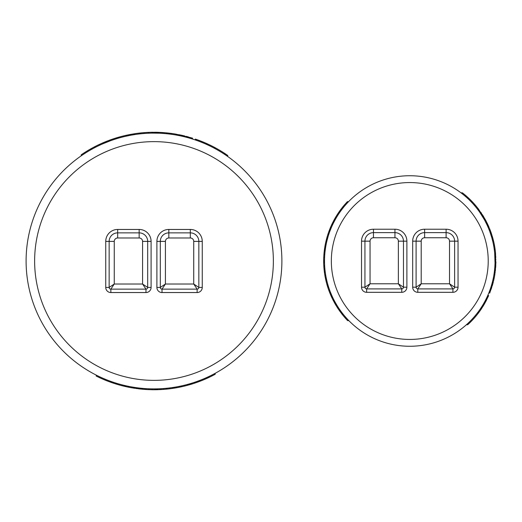 <?xml version="1.0" encoding="UTF-8"?>
<svg xmlns="http://www.w3.org/2000/svg" width="522" height="522" viewBox="0 0 522 522"><rect width="100%" height="100%" fill="white"/><g stroke="black" fill="none" stroke-linecap="round" stroke-linejoin="round"><path stroke-width="0.78" d="M417.796 288.901A1.703 1.703 0 0 1 416.093 287.198A1.703 1.703 0 0 0 417.796 288.901L421.208 283.785L416.093 287.198L412.68 287.198A5.116 5.116 0 0 0 417.796 292.313L417.796 288.901L452.926 288.901A1.703 1.703 0 0 0 454.629 287.198A1.703 1.703 0 0 1 452.926 288.901L449.514 283.785L421.208 283.785L421.208 241.157A3.413 3.413 0 0 1 424.621 237.745L446.108 237.745A3.413 3.413 0 0 1 449.514 241.157L449.514 283.785L454.629 287.198L454.629 241.157A8.528 8.528 0 0 0 446.108 232.629L424.621 232.629A8.528 8.528 0 0 0 416.093 241.157L416.093 287.198A1.703 1.703 0 0 0 417.796 288.901M366.64 292.313L366.64 288.901A1.703 1.703 0 0 1 364.937 287.198A1.703 1.703 0 0 0 366.64 288.901L370.052 283.785L364.937 287.198L361.524 287.198A5.116 5.116 0 0 0 366.64 292.313L401.77 292.313A5.116 5.116 0 0 0 406.886 287.198L406.886 241.157A11.934 11.934 0 0 0 394.945 229.217L373.465 229.217A11.934 11.934 0 0 0 361.524 241.157L361.524 287.198M406.886 287.198L403.473 287.198A1.703 1.703 0 0 1 401.77 288.901A1.703 1.703 0 0 0 403.473 287.198L398.358 283.785L401.77 288.901L366.64 288.901A1.703 1.703 0 0 1 364.937 287.198L364.937 241.157A8.528 8.528 0 0 1 373.465 232.629A8.528 8.528 0 0 0 364.937 241.157L361.524 241.157M403.473 287.198L403.473 241.157A8.528 8.528 0 0 0 394.945 232.629L373.465 232.629L373.465 229.217M348.565 201.655A85.262 85.262 0 0 1 460.998 192.827L462.401 192.827A86.117 86.117 0 0 1 466.609 196.292L465.311 196.292A85.262 85.262 0 0 0 348.565 201.655L347.378 201.655L344.252 205.133L345.375 205.133M345.564 204.911L344.416 206.255M343.306 206.255L344.442 204.911M342.602 207.123L343.698 207.123L341.701 209.668L340.638 209.668L342.602 207.123A86.117 86.117 0 0 1 344.252 205.133M340.983 210.64A85.262 85.262 0 0 1 341.068 210.523A85.262 85.262 0 0 0 340.983 210.64L339.926 210.64L341.081 210.51L341.473 209.975M339.926 210.64L340.638 209.668M323.686 259.297L323.673 260.191L324.527 260.191A85.262 85.262 0 0 0 324.521 260.504A85.262 85.262 0 0 1 324.527 260.191L324.534 262.377L323.679 262.377L323.673 260.119A86.117 86.117 0 0 1 323.738 257.568L323.927 254.371A86.117 86.117 0 0 1 324.162 251.819L324.938 246.28M324.521 261.718L324.527 262.148A85.262 85.262 0 0 1 324.527 262.096A85.262 85.262 0 0 0 324.527 262.135M324.795 247.102L325.663 247.102A85.262 85.262 0 0 0 325.611 247.395A85.262 85.262 0 0 1 325.663 247.102L325.565 247.689L324.704 247.689M325.46 248.381L325.108 251.01L324.247 251.01M325.95 245.438L325.787 246.364L324.919 246.364L325.089 245.431M343.815 315.014L344.2 315.484L343.815 315.014M346.138 317.741L346.752 318.42L346.138 317.741M331.085 228.199A85.262 85.262 0 0 1 331.137 228.068L331.085 228.199A85.262 85.262 0 0 1 331.137 228.068L330.217 228.068L330.641 227.05M330.863 228.734L330.021 230.868L329.114 230.868L330.067 228.421M481.897 306.492A85.262 85.262 0 0 1 480.566 308.535L481.597 308.535A86.117 86.117 0 0 1 478.909 312.365L477.839 312.365A85.262 85.262 0 0 0 481.897 306.492A85.262 85.262 0 0 1 481.897 306.492L482.569 305.409M481.93 306.447L483.313 304.169A85.262 85.262 0 0 1 482.987 304.717L483.979 304.717L480.801 309.703M483.796 303.334A85.262 85.262 0 0 1 483.763 303.393L483.796 303.334A85.262 85.262 0 0 1 483.763 303.393L484.742 303.393L483.979 304.717M484.664 301.775L485.499 300.209M486.68 297.834L487.313 296.476L488.253 296.476L484.742 303.393M487.607 295.83A85.262 85.262 0 0 0 488.801 293.031A85.262 85.262 0 0 1 487.607 295.83L488.664 295.563L488.253 296.476M484.684 301.742L485.01 301.142M492.533 281.567L491.43 285.567A85.262 85.262 0 0 0 491.456 285.482L491.6 285.012A85.262 85.262 0 0 0 492.422 281.991L492.533 281.567L493.407 281.567L489.773 292.907M493.629 280.64L492.69 280.901L493.31 278.141A85.262 85.262 0 0 0 494.021 274.2L494.882 274.2A86.117 86.117 0 0 1 494.177 278.141L493.61 280.738M494.863 266.625L495.013 263.414A85.262 85.262 0 0 0 495.013 263.356A85.262 85.262 0 0 1 495.013 263.421M494.889 266.155L495.75 266.109L494.673 275.472M495.026 262.977A85.262 85.262 0 0 0 495.032 262.697A85.262 85.262 0 0 1 495.026 262.977L494.699 253.294A85.262 85.262 0 0 0 494.262 249.464L494.23 249.209A85.262 85.262 0 0 0 493.714 245.986L493.525 244.955A85.262 85.262 0 0 0 492.683 241.06L493.558 241.06A86.117 86.117 0 0 1 494.393 244.955L494.582 245.986A86.117 86.117 0 0 1 495.091 249.209L495.124 249.464A86.117 86.117 0 0 1 495.554 253.294L495.75 266.109M495.822 257.274L494.967 257.274L494.921 256.406L495.776 256.406M495.045 260.595L495.045 260.106M495.019 263.258L495.013 263.434A85.262 85.262 0 0 1 494.986 264.262L495.841 264.262M495.045 261.809A85.262 85.262 0 0 1 495.039 262.064A85.262 85.262 0 0 0 495.045 261.809L495.045 261.3M495.006 258.39L494.934 256.602M494.073 273.835A85.262 85.262 0 0 1 494.027 274.161L494.073 273.835A85.262 85.262 0 0 1 494.027 274.161L494.889 274.161M494.138 273.437L494.184 273.084L494.138 273.437A85.262 85.262 0 0 0 494.145 273.384A85.262 85.262 0 0 1 494.138 273.43L494.158 273.306M494.184 273.084L494.262 272.549A85.262 85.262 0 0 1 494.236 272.738L494.621 269.535L495.476 269.535M495.659 267.453L494.804 267.453A85.262 85.262 0 0 1 494.739 268.217L494.876 266.364L495.743 266.161M493.499 277.175L493.616 276.569M488.853 292.907L490.178 289.397L491.085 289.397M490.452 288.607A85.262 85.262 0 0 0 490.81 287.55A85.262 85.262 0 0 1 490.452 288.607L491.359 285.808A85.262 85.262 0 0 1 491.091 286.663L490.85 287.42L491.75 287.42M491.6 285.012L491.724 284.562M479.881 309.546L480.136 309.174M480.201 309.076L481.512 307.099L482.524 307.099M483.47 305.566L482.472 305.566L482.752 305.102L483.75 305.102M471.222 201.877L470.994 201.642A85.262 85.262 0 0 0 467.418 198.164L468.671 198.164A86.117 86.117 0 0 1 472.175 201.642L472.397 201.877A86.117 86.117 0 0 1 475.288 205.1L474.165 205.1A85.262 85.262 0 0 0 471.222 201.877L472.397 201.877M473.996 204.905L473.474 204.311M492.729 241.262L492.624 240.812L492.729 241.262M492.794 241.516L491.822 237.764A85.262 85.262 0 0 1 491.848 237.862A85.262 85.262 0 0 0 491.822 237.764M491.685 237.301L489.825 231.624M488.82 229.008A85.262 85.262 0 0 1 489.016 229.51L488.605 228.492L489.525 228.492L490.347 230.574L489.434 230.574A85.262 85.262 0 0 0 489.088 229.68A85.262 85.262 0 0 1 489.434 230.574L489.016 229.51A85.262 85.262 0 0 0 488.82 229.008L488.331 227.84M488.605 228.492L487.365 225.628A85.262 85.262 0 0 0 487 224.838L484.794 220.46A85.262 85.262 0 0 0 484.018 219.057A85.262 85.262 0 0 0 483.887 218.822A85.262 85.262 0 0 0 483.868 218.796L483.868 218.79A85.262 85.262 0 0 1 483.887 218.822M487.939 224.838L487 224.838L486.693 224.186L487.633 224.186L487.939 224.838A86.117 86.117 0 0 1 488.298 225.628L489.192 227.683M486.028 222.835L485.825 222.424A85.262 85.262 0 0 1 486.099 222.979A85.262 85.262 0 0 1 486.393 223.566L487.313 223.514L487.633 224.186M478.57 209.185L477.499 209.185A85.262 85.262 0 0 0 474.387 205.355L475.509 205.355A86.117 86.117 0 0 1 478.57 209.185L485.91 220.734M484.018 219.057L484.997 219.057A86.117 86.117 0 0 1 485.76 220.46L486.765 222.405L485.714 222.222A85.262 85.262 0 0 0 485.453 221.713M484.22 219.416L483.992 219.012M483.365 217.922A85.262 85.262 0 0 1 483.476 218.118A85.262 85.262 0 0 0 483.365 217.922L483.261 217.746A85.262 85.262 0 0 0 482.922 217.172A85.262 85.262 0 0 1 483.261 217.746M484.312 219.579L479.692 212.186L480.853 212.369M479.868 212.441L480.892 212.428M482.458 216.415L481.956 215.599M482.974 217.256L482.706 216.813M482.08 215.795A85.262 85.262 0 0 0 481.291 214.555A85.262 85.262 0 0 1 482.08 215.795L482.054 215.756M481.734 215.253L481.421 214.764M488.148 227.403L489.075 227.403L488.148 227.403M492.063 238.639A85.262 85.262 0 0 0 491.946 238.221L491.946 238.221A85.262 85.262 0 0 0 491.874 237.967A85.262 85.262 0 0 1 491.946 238.215L491.776 237.608L491.946 238.215A85.262 85.262 0 0 1 492.063 238.639L492.944 238.639L493.668 241.516M348.84 320.632A85.262 85.262 0 0 0 466.42 324.736L468.397 322.922L469.63 322.922L467.699 324.736L466.42 324.736A85.262 85.262 0 0 1 348.84 320.632L347.652 320.632A86.117 86.117 0 0 1 347.424 320.391A86.117 86.117 0 0 1 345.081 317.833L344.69 317.383A86.117 86.117 0 0 1 344.389 317.03A86.117 86.117 0 0 1 342.223 314.401L341.871 313.95A86.117 86.117 0 0 1 341.734 313.774L338.55 309.389M470.694 321.878L469.48 321.878A85.262 85.262 0 0 0 477.232 313.161L478.309 313.161A86.117 86.117 0 0 1 470.694 321.878L469.63 322.922M341.936 209.368A85.262 85.262 0 0 1 343.098 207.867A85.262 85.262 0 0 0 341.936 209.368L341.688 209.694A85.262 85.262 0 0 1 341.936 209.368L341.688 209.694A85.262 85.262 0 0 1 341.936 209.368L341.688 209.694M341.068 210.523L340.422 211.41L339.378 211.41L340.011 210.523M340.011 211.991L340.005 212.004A85.262 85.262 0 0 1 340.037 211.958A85.262 85.262 0 0 0 340.011 211.991A85.262 85.262 0 0 0 339.378 212.911A85.262 85.262 0 0 1 340.005 212.004M339.678 212.467L338.393 214.385L337.375 214.385L339.378 211.41M337.917 215.116L336.977 216.63L335.979 216.63L337.375 214.385M339.966 212.062L339.639 212.526M326.204 240.257L327.085 240.257A85.262 85.262 0 0 0 326.987 240.629A85.262 85.262 0 0 1 327.085 240.257L326.863 241.144L325.989 241.144L327.124 236.838M326.609 242.247A85.262 85.262 0 0 1 326.655 242.058A85.262 85.262 0 0 0 326.609 242.247L326.394 243.213A85.262 85.262 0 0 1 326.491 242.782M326.328 243.533A85.262 85.262 0 0 1 326.335 243.52L326.211 244.12L325.337 244.12L325.989 241.144M326.067 244.838L325.787 246.364M326.772 241.536L326.518 242.645A85.262 85.262 0 0 1 326.557 242.482A85.262 85.262 0 0 1 326.609 242.26L326.772 241.536A85.262 85.262 0 0 1 326.863 241.144A85.262 85.262 0 0 0 326.772 241.536M327.705 284.085L328.305 286.128L327.418 286.128L326.824 284.085M332.671 297.377L332.997 298.055M339.143 310.257L340.187 310.257L341.134 311.562M341.545 312.117L341.799 312.456L340.736 312.456M334.752 301.494L334.98 301.912A85.262 85.262 0 0 1 334.915 301.794L334.98 301.912A85.262 85.262 0 0 1 334.915 301.794L334.98 301.912M333.923 299.922L334.602 301.22A85.262 85.262 0 0 1 334.589 301.194A85.262 85.262 0 0 0 334.602 301.214L334.602 301.22M334.804 301.592A85.262 85.262 0 0 0 334.909 301.788A85.262 85.262 0 0 1 334.804 301.592L337.029 305.455L336.031 305.455L332.879 299.752M335.94 305.311L335.607 304.75L336.599 304.75L337.029 305.455M335.718 303.236A85.262 85.262 0 0 1 335.639 303.093L335.744 303.282A85.262 85.262 0 0 0 336.175 304.026A85.262 85.262 0 0 1 335.744 303.282M335.261 302.427A85.262 85.262 0 0 0 335.359 302.603A85.262 85.262 0 0 0 335.548 302.943A85.262 85.262 0 0 1 335.365 302.61A85.262 85.262 0 0 1 335.261 302.427L336.338 304.3M330.543 292.477L331.875 295.641L330.941 295.641L329.63 292.477M330.406 294.401L331.333 294.401L331.757 295.367L330.824 295.367L331.111 296.02L332.044 296.02M326.152 277.593L326.844 280.758L325.963 280.758L325.284 277.593M328.018 236.838L327.15 240.003L326.335 239.748M327.503 238.639L326.589 238.763M335.705 218.79A85.262 85.262 0 0 1 335.809 218.601A85.262 85.262 0 0 0 335.705 218.79A85.262 85.262 0 0 0 335.535 219.09A85.262 85.262 0 0 1 335.698 218.796L335.463 219.214A85.262 85.262 0 0 1 335.529 219.096L335.463 219.214A85.262 85.262 0 0 1 335.529 219.096M335.731 217.041L336.723 217.054L336.161 217.987L335.176 217.987L335.724 217.054A86.117 86.117 0 0 1 335.979 216.63M335.626 218.92L333.499 222.92L332.547 222.92L335.176 217.987A86.117 86.117 0 0 1 335.502 217.433M332.775 222.457L333.936 222.052L333.578 222.757L332.605 222.796M335.281 219.54L334.693 220.617A85.262 85.262 0 0 0 334.569 220.839A85.262 85.262 0 0 1 334.693 220.617M337.473 215.821A85.262 85.262 0 0 1 337.545 215.703L337.545 215.703A85.262 85.262 0 0 0 337.473 215.821L337.303 216.095A85.262 85.262 0 0 1 337.447 215.867A85.262 85.262 0 0 0 337.303 216.095M334.641 220.702L333.675 220.702M335.502 219.142L334.524 219.142M334.485 219.214L335.117 218.098M333.741 220.578L333.923 220.238M333.708 220.643L334.204 219.729M332.827 224.29L331.881 224.29L332.547 222.92M332.742 224.467L331.803 224.467A86.117 86.117 0 0 1 331.881 224.29M327.927 237.145A85.262 85.262 0 0 0 327.914 237.184A85.262 85.262 0 0 1 327.927 237.145L327.04 237.145A86.117 86.117 0 0 1 327.829 234.548L328.129 233.641A86.117 86.117 0 0 1 328.964 231.266L329.114 230.868M328.729 234.548L327.829 234.548M327.751 237.758L326.863 237.758M327.216 239.728L326.335 239.728M324.384 249.914L324.632 248.146M325.402 248.772L325.35 249.151A85.262 85.262 0 0 1 325.402 248.779A85.262 85.262 0 0 1 325.428 248.602A85.262 85.262 0 0 0 325.402 248.759A85.262 85.262 0 0 0 325.35 249.151M324.488 249.151L324.54 248.772M325.017 251.819L324.162 251.819M324.782 254.371L323.927 254.371M325.173 250.469L324.299 250.606M325.278 249.653L324.416 249.653M325.441 248.498L324.58 248.498M324.938 246.26L325.023 245.803M324.899 269.013L324.045 269.013A86.117 86.117 0 0 1 323.855 266.703L323.784 265.45A86.117 86.117 0 0 1 323.692 263.134L323.679 262.377M324.71 266.703L323.855 266.703M324.638 265.45L323.784 265.45M324.547 263.134L323.692 263.134M323.679 262.201L323.673 260.504M323.673 261.744L323.666 260.961M348.611 320.391L347.424 320.391M346.223 317.833L345.081 317.833M345.825 317.383L344.69 317.383M325.826 275.851L325.956 276.569M325.089 276.569L324.912 275.59M325.023 276.216L324.958 275.851L325.023 276.216M325.728 275.29L324.86 275.29A86.117 86.117 0 0 0 325.343 277.893L326.211 277.893M326.354 278.572L325.48 278.572M326.563 279.544L325.689 279.544M326.772 280.464L325.898 280.464L325.663 279.42M328.671 287.27L327.77 287.27L327.627 286.819A86.117 86.117 0 0 1 327.575 286.643L327.124 285.156M329.571 289.899L328.664 289.899A86.117 86.117 0 0 1 327.77 287.27M328.521 286.819L327.627 286.819M330.667 292.783A85.262 85.262 0 0 0 330.707 292.875A85.262 85.262 0 0 1 330.667 292.783L329.747 292.783A86.117 86.117 0 0 1 328.769 290.186L329.676 290.186M330.915 293.397A85.262 85.262 0 0 0 331.444 294.649L331.444 294.649A85.262 85.262 0 0 0 331.496 294.767A85.262 85.262 0 0 1 331.444 294.649A85.262 85.262 0 0 1 330.915 293.397L329.995 293.397M337.127 305.618L336.031 305.455L337.382 307.621L338.393 307.621M335.816 303.406L334.83 303.406M334.941 301.84L333.969 301.84M334.321 300.692L333.362 300.692M334.008 301.912L333.786 301.494M335.424 304.43L334.759 303.282M334.785 303.315L334.289 302.427M343.313 314.401L342.223 314.401M345.518 317.03L344.389 317.03M342.954 313.95L341.871 313.95M342.817 313.774L341.734 313.774M339.613 310.923L340.305 311.875M340.664 312.365L341.571 312.149M340.129 310.172A85.262 85.262 0 0 0 340.174 310.238A85.262 85.262 0 0 1 340.129 310.172L339.085 310.172A86.117 86.117 0 0 1 337.382 307.621M340.814 311.125L339.763 311.125M333.976 300.026L333.023 300.026A86.117 86.117 0 0 1 331.77 297.468L331.561 297.018A86.117 86.117 0 0 1 331.313 296.47L331.111 296.02M332.716 297.468L331.77 297.468M332.501 297.018L331.561 297.018M332.246 296.47L331.313 296.47M330.72 295.119L330.517 294.649M334.1 300.267L333.14 300.267A86.117 86.117 0 0 1 333.023 300.026M332.051 298.055L331.731 297.377M328.468 286.643L327.575 286.643M327.15 282.01L326.27 282.01L325.963 280.758M327.842 284.562L326.955 284.562A86.117 86.117 0 0 1 326.27 282.01M325.199 271.747L324.345 271.747L324.045 269.045M325.226 271.923L324.364 271.923A86.117 86.117 0 0 1 324.345 271.747M325.284 272.373L324.423 272.373L324.364 271.923M325.676 275.003L324.815 275.003A86.117 86.117 0 0 1 324.423 272.373M323.712 258.26L323.751 257.242M323.725 257.868L323.738 257.49M324.527 260.119L323.673 260.119M324.593 257.568L323.738 257.568M324.521 261.091L323.666 261.091M324.527 261.946L323.673 261.946M324.534 262.422L323.679 262.422L324.534 262.442M325.898 245.751L325.03 245.751L325.337 244.12A86.117 86.117 0 0 1 325.369 243.957L325.454 243.565M326.563 242.449L325.689 242.449M326.413 239.428L326.498 239.076M325.65 242.645L325.898 241.536M330.733 229.054A85.262 85.262 0 0 0 330.583 229.419A85.262 85.262 0 0 1 330.733 229.054L330.576 229.439M329.871 231.266L328.964 231.266M329.03 233.641L328.129 233.641M330.217 230.359L329.304 230.359M330.53 229.549L329.617 229.549L330.217 228.068M330.139 228.251L330.413 227.592A86.117 86.117 0 0 1 330.433 227.546A86.117 86.117 0 0 1 331.594 224.923L331.803 224.467M332.534 224.923L331.594 224.923M331.359 227.546L330.433 227.546M337.76 213.798A86.117 86.117 0 0 1 338.106 213.27M337.349 216.017L336.351 216.017M339.509 212.715L338.478 212.715M340.318 210.105L340.886 209.342M338.347 212.911L339.104 211.802M485.121 300.933A85.262 85.262 0 0 0 485.701 299.811M486.654 299.811A86.117 86.117 0 0 1 486.217 300.679A86.117 86.117 0 0 1 486.08 300.933M486.145 298.93L487.098 298.93M484.853 301.435A85.262 85.262 0 0 0 484.873 301.39A85.262 85.262 0 0 0 484.997 301.155A85.262 85.262 0 0 1 484.879 301.383A85.262 85.262 0 0 1 484.853 301.435L485.819 301.435M483.228 305.964L482.902 306.492M485.969 301.142L485.29 302.414M487.098 296.946L487.098 296.946A85.262 85.262 0 0 0 487.313 296.476A85.262 85.262 0 0 1 487.098 296.946M493.31 278.141L494.177 278.141M495.039 259.617L495.887 259.617M495.039 262.396A85.262 85.262 0 0 1 495.032 262.677A85.262 85.262 0 0 0 495.039 262.396L495.887 262.396L495.867 263.434M495.717 266.625L495.678 267.192M495.887 262.396L495.893 261.809M493.714 245.986L494.582 245.986M494.23 249.209L495.091 249.209M494.262 249.464L495.124 249.464M494.699 253.294L495.554 253.294M490.36 233.119A85.262 85.262 0 0 1 490.419 233.295A85.262 85.262 0 0 0 490.36 233.119L489.871 231.742M490.445 230.835L490.7 231.533M491.424 233.588L491.6 234.124M490.817 234.476L490.7 234.124M490.426 233.308A85.262 85.262 0 0 1 490.53 233.615A85.262 85.262 0 0 0 490.426 233.308L491.319 233.295L492.944 238.639M490.347 230.574L491.319 233.295M491.052 235.2L491.946 235.2M491.456 236.512A85.262 85.262 0 0 0 491.293 235.97A85.262 85.262 0 0 1 491.456 236.512L492.344 236.512M492.664 237.608L492.768 237.98M480.586 213.491L481.61 213.491L481.043 212.65M481.897 215.508L482.902 215.508M483.326 217.857L484.312 217.857M484.246 217.746L484.612 218.372M483.02 215.697L483.294 216.141M482.289 214.535L483.052 215.749M482.987 215.638L483.796 216.976M487.313 223.514L486.98 222.835M487.365 225.628L488.298 225.628M487.665 226.3L488.599 226.3M493.525 244.955L494.393 244.955M492.455 240.146A85.262 85.262 0 0 0 492.272 239.435A85.262 85.262 0 0 1 492.455 240.146L493.336 240.146M491.652 237.184L492.54 237.184L492.422 236.779L491.535 236.779M466.609 196.292L468.671 198.164M470.994 201.642L472.175 201.642M473.552 203.123L475.124 204.905M495.45 269.796L495.313 271.055M494.236 272.738A85.262 85.262 0 0 0 494.262 272.556L494.327 272.079A85.262 85.262 0 0 1 494.262 272.536L494.327 272.079A85.262 85.262 0 0 1 494.262 272.536L494.327 272.079M495.124 272.549L495.045 273.084M494.301 272.256L495.163 272.256M494.484 276.569L494.412 276.941M491.822 284.229L492.709 284.229M488.827 292.966L489.747 292.966M493.303 281.991A86.117 86.117 0 0 1 492.611 284.562L492.344 285.482A86.117 86.117 0 0 1 492.142 286.167M491.796 287.27L491.202 289.051M478.909 312.365L478.309 313.161M480.651 308.404L481.675 308.404M325.487 248.224A85.262 85.262 0 0 1 325.565 247.689A85.262 85.262 0 0 0 325.487 248.224M327.47 238.763A85.262 85.262 0 0 1 327.901 237.229A85.262 85.262 0 0 0 327.47 238.763M330.028 230.855A85.262 85.262 0 0 1 330.1 230.659A85.262 85.262 0 0 1 330.158 230.509A85.262 85.262 0 0 0 330.106 230.652A85.262 85.262 0 0 0 330.028 230.855M335.248 219.592A85.262 85.262 0 0 1 335.463 219.214A85.262 85.262 0 0 0 335.248 219.592M340.977 210.647A85.262 85.262 0 0 0 340.148 211.802A85.262 85.262 0 0 0 340.116 211.841A85.262 85.262 0 0 1 340.142 211.815A85.262 85.262 0 0 1 340.977 210.647L339.913 210.66M482.335 216.206A85.262 85.262 0 0 1 482.413 216.336A85.262 85.262 0 0 1 482.804 216.976A85.262 85.262 0 0 0 482.419 216.343A85.262 85.262 0 0 0 482.335 216.206M486.55 223.892A85.262 85.262 0 0 1 486.837 224.493A85.262 85.262 0 0 0 486.55 223.892M490.797 234.424A85.262 85.262 0 0 1 491.28 235.937A85.262 85.262 0 0 0 490.797 234.424M492.129 238.867A85.262 85.262 0 0 1 492.266 239.409A85.262 85.262 0 0 0 492.129 238.867M492.461 240.166A85.262 85.262 0 0 1 492.624 240.812A85.262 85.262 0 0 0 492.461 240.166M494.934 265.411A85.262 85.262 0 0 0 494.96 264.856A85.262 85.262 0 0 1 494.934 265.411L495.789 265.411M489.701 290.721A85.262 85.262 0 0 0 490.191 289.371A85.262 85.262 0 0 1 489.701 290.721L490.608 290.721M489.094 292.294A85.262 85.262 0 0 1 488.938 292.692A85.262 85.262 0 0 0 489.094 292.294M484.84 301.455A85.262 85.262 0 0 1 484.527 302.029A85.262 85.262 0 0 0 484.84 301.455M335.189 302.297A85.262 85.262 0 0 1 334.987 301.931L334.987 301.931A85.262 85.262 0 0 0 335.189 302.297M330.902 293.364A85.262 85.262 0 0 1 330.733 292.953A85.262 85.262 0 0 0 330.902 293.364M326.446 279.029A85.262 85.262 0 0 1 326.361 278.611A85.262 85.262 0 0 0 326.446 279.029M326.341 278.533A85.262 85.262 0 0 1 326.243 278.063A85.262 85.262 0 0 0 326.341 278.533M324.527 262.005A85.262 85.262 0 0 1 324.521 261.372A85.262 85.262 0 0 0 324.527 262.005M324.521 261A85.262 85.262 0 0 0 452.417 334.837A85.262 85.262 0 0 0 452.417 187.163A85.262 85.262 0 0 0 324.521 261A85.262 85.262 0 0 0 452.417 334.837A85.262 85.262 0 0 0 452.417 187.163A85.262 85.262 0 0 0 324.521 261M105.738 287.433A5.116 5.116 0 0 0 110.853 292.548L110.853 289.136A1.703 1.703 0 0 1 109.144 287.433A1.703 1.703 0 0 0 110.853 289.136L145.977 289.136A1.703 1.703 0 0 0 147.687 287.433A1.703 1.703 0 0 1 145.977 289.136A1.703 1.703 0 0 0 147.687 287.433L147.687 241.392A8.528 8.528 0 0 0 139.159 232.864L117.672 232.864A8.528 8.528 0 0 0 109.144 241.392L109.144 287.433L114.259 284.02L114.259 241.392L105.738 241.392L105.738 287.433L109.144 287.433M162.009 292.548L162.009 289.136A1.703 1.703 0 0 1 160.306 287.433A1.703 1.703 0 0 0 162.009 289.136L197.14 289.136A1.703 1.703 0 0 0 198.843 287.433A1.703 1.703 0 0 1 197.14 289.136A1.703 1.703 0 0 0 198.843 287.433L198.843 241.392A8.528 8.528 0 0 0 190.315 232.864L168.828 232.864A8.528 8.528 0 0 0 160.306 241.392L160.306 287.433L165.422 284.02L165.422 241.392L156.894 241.392L156.894 287.433A5.116 5.116 0 0 0 162.009 292.548L197.14 292.548A5.116 5.116 0 0 0 202.255 287.433L202.255 241.392A11.934 11.934 0 0 0 190.315 229.452L168.828 229.452A11.934 11.934 0 0 0 156.894 241.392M104.23 378.815L103.898 378.672A127.897 127.897 0 0 1 103.898 378.678L104.25 378.822A127.897 127.897 0 0 1 103.924 378.685A127.897 127.897 0 0 1 103.898 378.678L104.23 379.742L101.679 378.639L101.679 377.706L104.23 378.815A127.897 127.897 0 0 1 103.924 378.685L103.898 378.678A127.897 127.897 0 0 1 102.423 378.039L102.319 377.987A127.897 127.897 0 0 1 102.162 377.921L102.319 377.987A127.897 127.897 0 0 1 102.162 377.921M102.423 378.039L102.423 378.039A127.897 127.897 0 0 1 102.338 378A127.897 127.897 0 0 0 102.423 378.039L102.423 378.039A127.897 127.897 0 0 0 103.898 378.672M96.211 375.096A127.897 127.897 0 0 1 26.1 261A127.897 127.897 0 0 0 217.942 371.762A127.897 127.897 0 0 0 217.942 150.238A127.897 127.897 0 0 0 26.1 261A127.897 127.897 0 0 0 217.942 371.762A127.897 127.897 0 0 0 217.942 150.238A127.897 127.897 0 0 0 26.1 261A127.897 127.897 0 0 0 96.211 375.096L96.211 376.055L99.689 377.732L99.689 376.793M99.467 376.688L100.811 377.315M100.811 378.248L99.493 377.641M101.679 378.639A128.745 128.745 0 0 1 99.689 377.732M105.066 379.161L105.066 380.088L103.898 379.598M105.209 379.226A127.897 127.897 0 0 0 105.999 379.546A127.897 127.897 0 0 1 105.209 379.226L105.066 380.088L105.203 379.22A127.897 127.897 0 0 1 105.203 379.22A127.897 127.897 0 0 1 105.079 379.174L105.203 379.22A127.897 127.897 0 0 1 105.203 379.22A127.897 127.897 0 0 1 105.079 379.174L105.966 379.533L105.966 380.453L105.098 380.101M141.658 389.158L141.658 388.296A127.897 127.897 0 0 0 141.951 388.329A127.897 127.897 0 0 1 141.658 388.296L142.245 388.355L142.245 389.21L131.394 387.748M143.713 388.479A127.897 127.897 0 0 1 143.341 388.453A127.897 127.897 0 0 0 143.713 388.479L145.566 388.616L145.566 389.471L142.702 389.249M140 388.127L140.92 388.224L140.92 389.079M156.248 388.877L156.704 388.864A127.897 127.897 0 0 1 156.652 388.87A127.897 127.897 0 0 0 156.704 388.864M209.57 376.186L210.04 375.957M154.747 389.745L154.747 388.89L156.933 388.864L156.933 389.712L153.853 389.745M123.212 385.138L122.983 385.079A127.897 127.897 0 0 0 123.133 385.119A127.897 127.897 0 0 1 123.009 385.086A127.897 127.897 0 0 1 122.624 384.988L122.755 385.021M123.597 385.229L125.424 385.66L125.424 386.534L122.624 385.869L121.606 385.608L122.624 385.869L122.624 384.988A127.897 127.897 0 0 0 122.996 385.079M122.363 384.923L123.146 385.119M207.495 144.835A127.897 127.897 0 0 1 209.759 145.906A127.897 127.897 0 0 0 206.94 144.581A127.897 127.897 0 0 1 207.495 144.835L206.908 144.568M204.911 143.674A127.897 127.897 0 0 1 205.524 143.948L204.911 143.674A127.897 127.897 0 0 1 205.524 143.948L205.524 143.015L211.064 145.592M203.991 143.282A127.897 127.897 0 0 1 204.05 143.309L203.991 143.282A127.897 127.897 0 0 1 204.05 143.309L204.05 142.382L205.524 143.015M202.216 142.545L201.551 142.278A127.897 127.897 0 0 1 201.818 142.382A127.897 127.897 0 0 1 203.091 142.904L200.52 141.867M200.148 141.723L199.091 141.318L199.091 140.411L204.05 142.382M197.845 140.855L196.37 140.327L196.37 139.426L199.091 140.411A128.745 128.745 0 0 1 199.365 140.509L200.076 140.783A128.745 128.745 0 0 1 200.317 140.875M195.652 140.079L195.345 139.074L196.37 139.426M202.19 142.532L201.551 142.278A127.897 127.897 0 0 1 201.818 142.382A127.897 127.897 0 0 1 203.091 142.904M163.83 133.482L163.197 133.436A127.897 127.897 0 0 1 163.412 133.456A127.897 127.897 0 0 0 163.197 133.436M159.647 133.227L159.647 133.227A127.897 127.897 0 0 1 159.634 133.227L159.647 133.227A127.897 127.897 0 0 1 159.634 133.227L160.574 133.273A127.897 127.897 0 0 0 159.654 133.227L159.654 133.227A127.897 127.897 0 0 1 160.574 133.273L160.574 132.418L161.846 132.49L161.846 133.345L161.252 133.312A127.897 127.897 0 0 1 161.82 133.345A127.897 127.897 0 0 0 161.252 133.312M158.851 133.195A127.897 127.897 0 0 0 158.832 133.195A127.897 127.897 0 0 0 158.525 133.188A127.897 127.897 0 0 1 158.812 133.195A127.897 127.897 0 0 1 158.851 133.195L152.548 133.117M152.117 133.117L151.843 132.268L160.574 132.418M157.846 133.162A127.897 127.897 0 0 1 158.486 133.182L157.846 133.162A127.897 127.897 0 0 1 158.486 133.182L158.499 132.334L159.458 132.366M171.36 134.291A127.897 127.897 0 0 1 171.568 134.317L171.36 134.291A127.897 127.897 0 0 1 171.568 134.317L171.614 133.462A128.745 128.745 0 0 1 175.992 134.147L192.403 138.115M170.694 134.2L170.622 134.193A127.897 127.897 0 0 0 169.78 134.082L169.258 134.017A127.897 127.897 0 0 1 169.767 134.082L169.258 134.017A127.897 127.897 0 0 1 170.616 134.187M170.165 134.134L168.006 133.873M167.64 133.834L166.427 133.71L166.427 132.856L171.568 133.456M165.37 133.612A127.897 127.897 0 0 0 163.882 133.488A127.897 127.897 0 0 1 165.37 133.612L162.623 133.397L162.623 132.542L166.427 132.856M174.922 134.826L174.244 134.722M192.461 138.134L192.461 139.028A127.897 127.897 0 0 0 191.724 138.8A127.897 127.897 0 0 1 192.461 139.028L191.691 138.787L191.691 137.893M189.969 137.384L189.969 138.271A127.897 127.897 0 0 0 188.475 137.841A127.897 127.897 0 0 1 189.969 138.271L188.501 137.847L188.501 136.96M187.62 137.606A127.897 127.897 0 0 0 186.445 137.293A127.897 127.897 0 0 0 186.341 137.266A127.897 127.897 0 0 1 186.439 137.286A127.897 127.897 0 0 1 187.62 137.606L184.52 136.803A127.897 127.897 0 0 1 185.46 137.038M184.149 136.712A127.897 127.897 0 0 1 184.233 136.731L182.759 136.379L182.759 135.505M181.447 136.085L179.796 135.733L179.796 134.865L178.772 134.656L179.059 135.583M180.266 135.831A127.897 127.897 0 0 1 183.627 136.588L183.131 136.47M209.622 144.888L209.622 145.834L208.174 145.149L208.174 144.209M207.436 144.809L205.949 144.131L205.949 143.204M206.464 143.426L206.464 144.366L205.949 144.131M93.307 148.418L92.87 148.659M135.022 134.519L134.513 134.598L135.022 134.519M135.302 134.48L131.126 135.165M130.624 135.257L130.037 135.368L130.037 134.5L135.302 133.619M115.297 139.1A127.897 127.897 0 0 0 114.462 139.367A127.897 127.897 0 0 0 114.09 139.491L114.54 139.341L114.09 139.491A127.897 127.897 0 0 1 114.462 139.367A127.897 127.897 0 0 1 115.297 139.1L115.297 138.206L116.047 137.971L116.047 138.865L116.765 138.643L111.897 140.229L111.897 139.328L114.54 138.447M110.742 140.64L110.292 140.803M109.587 141.064L108.889 141.325A127.897 127.897 0 0 1 108.902 141.318L108.889 141.325A127.897 127.897 0 0 1 108.902 141.318L108.889 141.325M110.925 140.575L102.71 143.837L102.71 142.904L112.21 139.224M106.71 142.167L106.677 142.18A127.897 127.897 0 0 1 106.919 142.088L106.508 142.245M127.081 135.968L127.479 135.883A127.897 127.897 0 0 0 127.368 135.909A127.897 127.897 0 0 1 127.466 135.89A127.897 127.897 0 0 1 129.737 135.426L124.366 136.581M120.823 137.482L120.823 136.601L123.14 136.007L123.14 136.881A127.897 127.897 0 0 0 122.148 137.136A127.897 127.897 0 0 1 123.14 136.881L120.543 137.56M117.639 138.382L117.639 137.488L119.616 136.927L119.336 137.893L119.336 137.005L120.823 136.601M130.957 135.198L131.635 135.074A127.897 127.897 0 0 0 131.368 135.12A127.897 127.897 0 0 1 131.629 135.074L131.603 135.081M107.036 379.964L108.941 380.695L108.941 381.608L105.966 380.453M109.666 380.969L111.186 381.517L111.186 382.424L108.941 381.608M107.069 379.977A127.897 127.897 0 0 1 106.88 379.899A127.897 127.897 0 0 0 107.069 379.977A127.897 127.897 0 0 0 107.297 380.062A127.897 127.897 0 0 1 107.082 379.983L107.467 380.133M134.813 388.309L134.813 387.448A127.897 127.897 0 0 0 136.183 387.65A127.897 127.897 0 0 1 134.813 387.448L135.811 387.598M135.7 388.44L135.7 387.578L137.769 387.859M138.076 387.898L138.676 387.976L138.676 388.831M139.394 388.061L140.307 388.159L140.307 389.021L140.738 389.066M136.353 387.67A127.897 127.897 0 0 1 136.255 387.657A127.897 127.897 0 0 0 136.353 387.67A127.897 127.897 0 0 0 136.575 387.702A127.897 127.897 0 0 1 136.353 387.67L137.201 387.787A127.897 127.897 0 0 1 137.064 387.768A127.897 127.897 0 0 0 137.175 387.781M178.648 386.495L180.684 386.078L180.684 386.952L178.648 387.363M189.682 383.814A127.897 127.897 0 0 1 189.205 383.951L189.682 383.814A127.897 127.897 0 0 1 188.957 384.022L190.197 383.663L190.197 384.551L187.033 385.438M205.681 377.987L205.681 378.913L204.813 379.292L204.813 378.365L206.705 377.523L207.019 377.386L207.019 378.326L205.479 379.005M206.692 377.536L206.705 378.463L205.681 378.913M194.478 382.319L196.396 381.66A127.897 127.897 0 0 0 196.468 381.634L196.468 381.634A127.897 127.897 0 0 1 196.396 381.66L200.174 380.264L200.174 381.177L194.308 383.272M195.939 381.823A127.897 127.897 0 0 0 196.376 381.667A127.897 127.897 0 0 1 195.939 381.823L196.396 381.66L196.396 382.567M199.045 380.695L199.306 381.51M196.794 381.523L196.983 381.452A127.897 127.897 0 0 0 197.401 381.301A127.897 127.897 0 0 1 196.983 381.452M187.209 384.505L187.509 384.427A127.897 127.897 0 0 0 187.92 384.309A127.897 127.897 0 0 1 187.509 384.427M187.033 384.551L188.957 384.022L188.957 384.91M172.149 387.598L175.314 387.109L175.314 387.97L172.149 388.459M131.394 386.88L134.559 387.409L134.559 388.27M133.156 387.187L133.319 388.074M113.346 382.261A127.897 127.897 0 0 1 113.157 382.202A127.897 127.897 0 0 0 113.346 382.261A127.897 127.897 0 0 0 113.672 382.372L113.652 382.365A127.897 127.897 0 0 1 113.352 382.267L113.77 382.404A127.897 127.897 0 0 1 113.698 382.378L114.188 382.541M111.78 381.726L111.61 382.567L111.78 381.726L112.55 381.993L112.55 382.894L111.61 382.567A128.745 128.745 0 0 1 111.186 382.424M113.483 382.306L113.698 383.278L112.55 382.894A128.745 128.745 0 0 1 112.034 382.717M114.338 382.593L117.476 383.572L117.476 384.46L113.698 383.278M116.608 384.199L116.608 383.311L117.313 383.52L117.313 384.414M114.285 382.574L115.192 382.867M115.264 382.887L115.264 383.781M113.77 383.305L112.654 382.933M113.352 383.161L112.928 383.024M116.289 384.101L115.134 383.742M115.225 383.768L114.285 383.468M118.853 383.97L118.853 384.858L117.476 384.46M119.023 384.022L119.023 384.91A128.745 128.745 0 0 1 118.853 384.858M131.707 386.939A127.897 127.897 0 0 0 131.746 386.946A127.897 127.897 0 0 1 131.707 386.939L131.707 387.8A128.745 128.745 0 0 1 129.104 387.317L128.197 387.135A128.745 128.745 0 0 1 125.822 386.626L125.424 386.534M129.104 386.45L129.104 387.317M132.314 387.043L132.314 387.911M134.285 387.37L134.285 388.231M143.713 389.334L143.328 389.308M146.375 388.668L146.375 389.523L145.566 389.471M148.927 388.792L148.927 389.647A128.745 128.745 0 0 1 146.375 389.523M145.025 388.577L145.162 389.445M144.209 388.518L144.209 389.373L142.245 389.21M143.054 388.427L142.95 389.275M163.569 388.538L163.569 389.392A128.745 128.745 0 0 1 161.259 389.542L160.006 389.608A128.745 128.745 0 0 1 157.69 389.693L156.933 389.712M161.259 388.688L161.259 389.542M160.006 388.753L160.006 389.608M157.69 388.844L157.69 389.693M156.757 389.719L155.06 389.745M214.947 373.439L214.947 374.404A128.745 128.745 0 0 1 212.389 375.742L211.939 375.971A128.745 128.745 0 0 1 208.957 377.426L208.506 377.641A128.745 128.745 0 0 1 208.33 377.719L207.019 378.326M212.389 374.783L212.389 375.742M211.939 375.018L211.939 375.971M225.752 155.132L225.752 154.101L227.762 155.484L227.762 156.522A127.897 127.897 0 0 1 215.188 373.308L215.188 374.274A128.745 128.745 0 0 1 214.947 374.404M170.779 387.787L171.125 387.742M171.125 388.603L170.146 388.733M170.779 388.649L170.413 388.694M169.852 387.911L169.559 388.805A128.745 128.745 0 0 1 166.929 389.099L166.479 389.138A128.745 128.745 0 0 1 166.303 389.158L163.582 389.392M172.449 387.559L172.449 388.42A128.745 128.745 0 0 1 169.852 388.766M173.128 387.454L173.128 388.316M174.107 387.304L174.107 388.166M175.02 387.154L175.02 388.016L173.911 388.198M181.826 385.83L181.826 386.704L181.375 386.802A128.745 128.745 0 0 1 181.199 386.841L180.684 386.952M184.455 385.216L184.455 386.091A128.745 128.745 0 0 1 181.826 386.704M181.375 385.928L181.375 386.802M187.339 384.473A127.897 127.897 0 0 0 187.431 384.446A127.897 127.897 0 0 1 187.339 384.473L187.339 385.353A128.745 128.745 0 0 1 184.742 386.019L184.742 385.145M187.953 384.303L187.953 385.19M189.923 383.742L189.923 384.629L190.576 384.44L190.576 383.553M200.017 380.329L200.017 381.243M197.962 381.099L197.962 382.006M195.248 382.058L195.248 382.959M196.468 382.541L196.05 382.685M198.986 381.628L197.518 382.169M197.871 382.039L196.983 382.358M208.957 376.479L208.957 377.426M211.586 375.194L211.586 376.147M208.506 376.695L208.506 377.641M208.33 376.78L208.33 377.719M204.728 378.404A127.897 127.897 0 0 0 204.8 378.372A127.897 127.897 0 0 1 204.728 378.404L204.728 379.331A128.745 128.745 0 0 1 202.177 380.394L200.174 381.177M202.177 379.474L202.177 380.394M204.813 379.292L203.945 379.664M194.589 382.28L194.589 383.181A128.745 128.745 0 0 1 192.024 384.003L191.581 384.14A128.745 128.745 0 0 1 191.026 384.309L190.576 384.44M192.024 383.109L192.024 384.003M191.581 383.246L191.581 384.14M191.026 383.416L191.026 384.309M189.682 384.701L189.355 384.792M194.823 382.202L194.823 383.102A128.745 128.745 0 0 1 194.589 383.181M192.611 383.82L191.933 384.029M181.199 385.967L181.199 386.841M176.567 386.887L176.567 387.755L175.314 387.97M179.118 386.404L179.118 387.272A128.745 128.745 0 0 1 176.567 387.755M166.303 388.303L166.303 389.158M166.929 388.237L166.929 389.099M169.559 387.944L169.559 388.805M166.479 388.283L166.479 389.138M152.815 389.745L151.798 389.732M154.675 388.89L154.675 389.745A128.745 128.745 0 0 1 152.124 389.732L148.927 389.647M152.124 388.883L152.124 389.732M155.647 388.883L155.647 389.738M156.502 388.87L156.502 389.725M156.978 388.857L156.978 389.712L156.998 388.857M140 388.981A128.745 128.745 0 0 1 138.513 388.812L138.089 388.759M137.005 387.761A127.897 127.897 0 0 1 136.829 387.735A127.897 127.897 0 0 0 137.005 387.761L137.005 388.622M133.984 388.185L133.632 388.133M136.353 388.531L137.201 388.649M124.295 386.273L124.105 385.353M123.61 385.236A127.897 127.897 0 0 0 123.825 385.282A127.897 127.897 0 0 1 123.61 385.236L124.001 385.327M124.001 386.202L122.983 385.954M125.822 385.751L125.822 386.626M128.197 386.267L128.197 387.135M124.915 385.543A127.897 127.897 0 0 0 125.006 385.562A127.897 127.897 0 0 0 125.208 385.614A127.897 127.897 0 0 0 125.41 385.66A127.897 127.897 0 0 1 125.215 385.614A127.897 127.897 0 0 1 125.019 385.569A127.897 127.897 0 0 1 124.915 385.543L124.915 386.424M121.959 385.699L121.606 385.608M122.807 385.915L122.148 385.745A128.745 128.745 0 0 1 122.109 385.738A128.745 128.745 0 0 1 119.479 385.034L119.023 384.91M119.479 384.146L119.479 385.034M122.109 384.858L122.109 385.738M110.573 381.301L110.573 382.202M107.271 380.055L107.271 380.969M107.467 381.047L106.358 380.61M110.266 381.184L110.266 381.184A127.897 127.897 0 0 0 110.618 381.314A127.897 127.897 0 0 1 110.266 381.184M224.59 154.355L224.59 153.331L225.752 154.101M214.901 148.542L214.901 147.569A128.745 128.745 0 0 1 224.59 153.331M201.877 142.408L201.877 141.488M206.908 143.628L207.495 143.896M199.724 141.56L199.365 141.423L199.724 141.56M199.365 140.509L199.724 140.646A128.745 128.745 0 0 0 199.554 140.581M201.551 141.358L203.397 142.108M196.892 140.516L196.892 140.509A127.897 127.897 0 0 0 192.533 139.048A127.897 127.897 0 0 1 196.892 140.516M175.992 135.009L175.992 134.147M171.614 134.324L171.614 133.462M152.809 133.11L152.809 132.255M155.412 133.11L155.412 132.262M161.846 132.49L162.623 132.542M162.681 132.549L162.91 133.417M163.197 132.581L163.83 132.627L163.197 132.581M155.7 132.262L156.502 132.275A128.745 128.745 0 0 1 157.285 132.294L159.647 132.379M158.499 132.334L159.217 132.36M154.662 132.255A128.745 128.745 0 0 1 155.954 132.268M140.268 133.847L140.268 132.986A128.745 128.745 0 0 1 143.844 132.653L144.131 132.634A128.745 128.745 0 0 1 148.385 132.373L151.843 132.268M143.844 133.508L143.844 132.653M144.131 133.488L144.131 132.634M148.385 133.227L148.385 132.373M152.117 132.268L152.476 132.262M123.779 135.85L124.445 135.687M126.487 136.098L125.965 136.216A127.897 127.897 0 0 1 126.526 136.092A127.897 127.897 0 0 0 125.965 136.216L126.487 136.098M125.965 135.342L127.479 135.015M126.167 136.17L126.167 135.296L130.037 134.5M123.14 136.007L126.167 135.296M128.281 135.72L128.281 134.846M127.479 135.883A127.897 127.897 0 0 1 129.737 135.426L129.737 134.559M130.108 134.487L130.487 134.415L130.487 135.283M131.629 134.213L130.957 134.33M102.978 143.72L102.978 142.793M104.159 143.217L104.159 142.291L103.278 142.663M106.403 142.291L106.403 141.371M109.007 141.279L109.007 140.366M108.889 140.411L110.292 139.896M104.694 142.069L107.173 141.07M106.521 141.325L108.034 140.738M91.259 149.546L91.259 148.574A128.745 128.745 0 0 1 94.834 146.649L94.834 147.609M95.121 147.458L95.121 146.499A128.745 128.745 0 0 1 99.376 144.411L102.899 142.826M99.376 145.357L99.376 144.411M110.344 140.783L110.344 139.876A128.745 128.745 0 0 1 111.897 139.328A128.745 128.745 0 0 1 113.294 138.859M114.064 139.498L114.064 138.604L115.297 138.206M116.765 138.643L116.765 137.749A128.745 128.745 0 0 1 117.639 137.488L118.396 137.273L118.396 138.16M116.047 137.971L116.765 137.749M134.793 134.559L134.793 133.691A128.745 128.745 0 0 1 139.12 133.117L140.268 132.986M139.12 133.971L139.12 133.117M134.513 133.736L135.022 133.658M133.776 134.715A127.897 127.897 0 0 0 132.98 134.846A127.897 127.897 0 0 1 133.776 134.715L133.776 133.847M132.105 134.996A127.897 127.897 0 0 0 131.635 135.074A127.897 127.897 0 0 1 132.105 134.996L132.105 134.128M81.204 155.843A127.897 127.897 0 0 0 26.1 261A127.897 127.897 0 0 1 81.204 155.843L81.204 154.806A128.745 128.745 0 0 1 85.053 152.267L87.135 150.975A128.745 128.745 0 0 1 90.998 148.718L90.998 149.697M85.053 153.279L85.053 152.267M87.135 151.974L87.135 150.975M92.635 147.811L94.619 146.76M167.066 132.921L168.097 133.025M169.78 133.221L170.374 133.299M170.766 134.213L169.78 134.082M164.117 133.508L164.117 132.653M169.454 134.043L169.454 133.182M172.371 133.573L173.03 133.665M167.066 133.776L166.72 133.743A127.897 127.897 0 0 1 166.851 133.756A127.897 127.897 0 0 0 166.727 133.743L167.066 133.776M174.922 133.965L174.244 133.854M186.302 137.253L186.302 136.373M180.266 134.963A128.745 128.745 0 0 1 183.131 135.589L184.149 135.831A128.745 128.745 0 0 1 184.827 136.001M186.132 136.327L188.116 136.855M209.759 145.906L209.759 144.959A128.745 128.745 0 0 1 214.013 147.1L214.901 147.569M214.013 148.065L214.013 147.1M202.255 287.433L198.843 287.433L193.727 284.02L197.14 289.136L197.14 292.548M162.009 289.136L165.422 284.02L193.727 284.02L193.727 241.392L202.255 241.392M114.259 241.392A3.413 3.413 0 0 1 117.672 237.98L139.159 237.98A3.413 3.413 0 0 1 142.571 241.392L142.571 284.02L145.977 289.136L145.977 292.548A5.116 5.116 0 0 0 151.093 287.433L147.687 287.433L142.571 284.02L114.259 284.02L110.853 289.136M105.346 142.721A127.897 127.897 0 0 1 106.612 142.206A127.897 127.897 0 0 0 105.346 142.721M107.173 141.984A127.897 127.897 0 0 1 107.728 141.769A127.897 127.897 0 0 1 108.1 141.625A127.897 127.897 0 0 0 107.734 141.762A127.897 127.897 0 0 0 107.173 141.984M108.25 141.566A127.897 127.897 0 0 1 108.863 141.331L108.863 141.331A127.897 127.897 0 0 0 108.25 141.566M115.721 138.963A127.897 127.897 0 0 1 116.386 138.761A127.897 127.897 0 0 0 115.721 138.963M121.404 137.325A127.897 127.897 0 0 1 121.959 137.182A127.897 127.897 0 0 0 121.404 137.325M132.36 134.95A127.897 127.897 0 0 1 132.914 134.852A127.897 127.897 0 0 0 132.36 134.95M133.802 134.709A127.897 127.897 0 0 1 134.513 134.598A127.897 127.897 0 0 0 133.802 134.709M196.853 381.504L196.853 381.504A127.897 127.897 0 0 1 196.487 381.628L196.487 381.628A127.897 127.897 0 0 0 196.846 381.504L196.853 381.504M188.925 384.029A127.897 127.897 0 0 1 187.992 384.29A127.897 127.897 0 0 0 188.925 384.029M173.715 387.363A127.897 127.897 0 0 1 173.167 387.448A127.897 127.897 0 0 0 173.715 387.363M173.082 387.461A127.897 127.897 0 0 1 172.625 387.533A127.897 127.897 0 0 0 173.082 387.461M156.639 388.87A127.897 127.897 0 0 1 155.934 388.877A127.897 127.897 0 0 0 156.639 388.87M142.774 388.401A127.897 127.897 0 0 1 142.245 388.355A127.897 127.897 0 0 0 142.774 388.401M133.939 387.311A127.897 127.897 0 0 1 131.785 386.952A127.897 127.897 0 0 0 133.939 387.311M114.801 382.743A127.897 127.897 0 0 1 113.783 382.411A127.897 127.897 0 0 0 114.801 382.743M417.796 292.313L452.926 292.313L452.926 288.901M452.926 292.313A5.116 5.116 0 0 0 458.042 287.198L454.629 287.198M458.042 287.198L458.042 241.157L449.514 241.157M458.042 241.157A11.934 11.934 0 0 0 446.108 229.217L446.108 237.745M446.108 229.217L424.621 229.217L424.621 232.629A8.528 8.528 0 0 0 416.093 241.157L421.208 241.157M424.621 229.217A11.934 11.934 0 0 0 412.68 241.157L416.093 241.157M412.68 241.157L412.68 287.198M331.339 261A78.444 78.444 0 0 1 449.005 193.068A78.444 78.444 0 0 1 449.005 328.932A78.444 78.444 0 0 1 331.339 261M401.77 292.313L401.77 288.901M406.886 241.157L398.358 241.157L398.358 283.785L370.052 283.785L370.052 241.157L364.937 241.157M394.945 229.217L394.945 237.745A3.413 3.413 0 0 1 398.358 241.157M326.524 242.626A85.262 85.262 0 0 1 326.557 242.482A85.262 85.262 0 0 1 326.609 242.26M485.825 222.424A85.262 85.262 0 0 1 486.099 222.979A85.262 85.262 0 0 1 486.393 223.566M495.013 263.434L495.013 263.434A85.262 85.262 0 0 1 494.986 264.262M494.804 267.453A85.262 85.262 0 0 1 494.739 268.217M483.32 304.156A85.262 85.262 0 0 1 482.987 304.717M484.794 220.46L485.76 220.46M489.107 292.268L490.021 292.268M370.052 241.157A3.413 3.413 0 0 1 373.465 237.745L373.465 232.629M373.465 237.745L394.945 237.745M424.621 232.629L424.621 237.745M139.159 229.452L139.159 232.864A8.528 8.528 0 0 1 147.687 241.392L151.093 241.392A11.934 11.934 0 0 0 139.159 229.452L117.672 229.452L117.672 237.98M117.672 229.452A11.934 11.934 0 0 0 105.738 241.392M110.853 292.548L145.977 292.548M151.093 287.433L151.093 241.392M34.628 261A119.368 119.368 0 0 1 213.681 157.624A119.368 119.368 0 0 1 213.681 364.376A119.368 119.368 0 0 1 34.628 261M190.315 229.452L190.315 232.864A8.528 8.528 0 0 1 198.843 241.392M168.828 229.452L168.828 237.98L190.315 237.98L190.315 232.864M156.894 287.433L160.306 287.433M227.762 156.522A127.897 127.897 0 0 1 215.188 373.308M165.422 241.392A3.413 3.413 0 0 1 168.828 237.98M190.315 237.98A3.413 3.413 0 0 1 193.727 241.392M139.159 237.98L139.159 232.864M142.571 241.392L147.687 241.392M488.801 293.031L489.721 293.031M111.604 381.667L111.604 382.567M192.533 139.048L192.533 138.154"/></g></svg>

